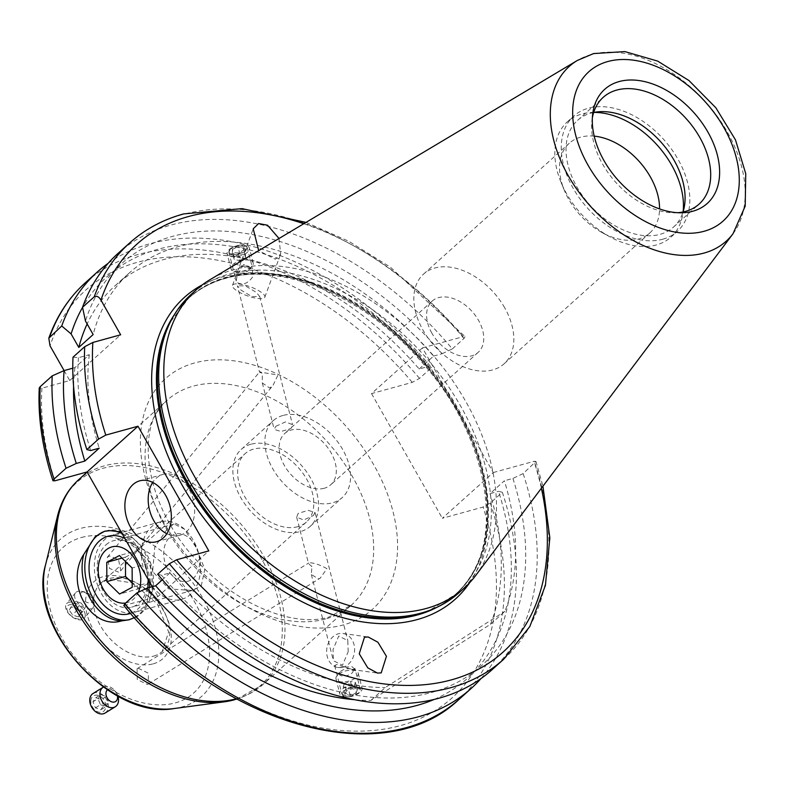 <?xml version="1.0" encoding="UTF-8"?>
<svg xmlns="http://www.w3.org/2000/svg" width="785" height="785" viewBox="0 0 785 785"><rect width="100%" height="100%" fill="white"/><g stroke="black" fill="none" stroke-linecap="round" stroke-linejoin="round"><path stroke-width="0.59" stroke-dasharray="3.92 2.94" d="M82.592 614.262A9.243 5.367 -140.6 0 1 76.057 618.57A9.243 5.367 -140.6 0 1 66.97 609.366A9.243 5.367 -140.6 0 1 73.505 605.058A9.243 5.367 -140.6 0 1 82.592 614.262M85.153 614.047A11.481 6.672 -140.6 0 1 84.319 618.286A11.481 6.672 -140.6 0 1 74.065 618.099A11.481 6.672 -140.6 0 1 65.744 607.963A11.481 6.672 -140.6 0 1 66.578 603.714A11.481 6.672 -140.6 0 1 76.832 603.91A11.481 6.672 -140.6 0 1 85.153 614.047M94.121 603.125A11.481 6.672 -140.6 0 1 93.287 607.364A11.481 6.672 -140.6 0 1 83.033 607.178A11.481 6.672 -140.6 0 1 74.722 597.042A11.481 6.672 -140.6 0 1 75.546 592.793A11.481 6.672 -140.6 0 1 81.228 591.301A11.481 6.672 -140.6 0 1 93.65 601.506A11.481 6.672 -140.6 0 1 94.121 603.125M92.709 599.279A7.173 4.17 -140.6 0 1 87.635 602.615A7.173 4.17 -140.6 0 1 80.58 595.472A7.173 4.17 -140.6 0 1 84.643 591.88A7.173 4.17 -140.6 0 1 92.414 598.268A7.173 4.17 -140.6 0 1 92.709 599.279M78.372 616.892L72.769 615.136L69.178 610.063L71.19 606.746L76.783 608.503L80.384 613.576L78.372 616.892L84.829 608.159L80.384 613.576M76.783 608.503L81.238 603.086L84.829 608.159M81.238 603.086L75.635 601.33L71.19 606.746M75.635 601.33L69.178 610.063M82.817 611.476L77.224 609.719L73.633 604.646M77.224 609.719L72.769 615.136M230.221 253.584A9.243 4.288 -14.4 0 1 233.292 247A9.243 4.288 -14.4 0 1 240.779 245.087A9.243 4.288 -14.4 0 1 245.783 246.058A9.243 4.288 -14.4 0 1 242.555 252.721A9.243 4.288 -14.4 0 1 230.221 253.584M228.621 255.606A11.481 5.328 -14.4 0 1 227.169 253.781A11.481 5.328 -14.4 0 1 232.438 247.432A11.481 5.328 -14.4 0 1 241.731 245.048A11.481 5.328 -14.4 0 1 247.952 246.255A11.481 5.328 -14.4 0 1 249.404 248.08A11.481 5.328 -14.4 0 1 241.849 255.41A11.481 5.328 -14.4 0 1 228.621 255.606M232.438 270.501A11.481 5.328 -14.4 0 1 230.976 268.676A11.481 5.328 -14.4 0 1 238.532 261.356A11.481 5.328 -14.4 0 1 251.769 261.15A11.481 5.328 -14.4 0 1 253.221 262.985A11.481 5.328 -14.4 0 1 252.26 266.115A11.481 5.328 -14.4 0 1 233.322 270.962A11.481 5.328 -14.4 0 1 232.438 270.501M237.001 272.444A7.173 3.336 -14.4 0 1 239.513 267.273A7.173 3.336 -14.4 0 1 249.09 266.596A7.173 3.336 -14.4 0 1 249.394 269.697A7.173 3.336 -14.4 0 1 237.561 272.729A7.173 3.336 -14.4 0 1 237.001 272.444M232.38 249.375L237.963 246.676L243.585 247.128L243.625 250.268L238.041 252.966L232.419 252.525L232.38 249.375L234.273 256.764L234.313 259.904L232.419 252.525M238.041 252.966L239.935 260.355L234.313 259.904M239.935 260.355L245.509 257.657L243.625 250.268M245.509 257.657L245.469 254.507L243.585 247.128M234.273 256.764L239.857 254.065L245.469 254.507M239.857 254.065L237.963 246.676M90.825 700.995A9.243 6.712 -121.6 0 1 98.616 695.569A9.243 6.712 -121.6 0 1 105.798 706.48A9.243 6.712 -121.6 0 1 98.007 711.916A9.243 6.712 -121.6 0 1 90.825 700.995M93.042 693.498A11.481 8.341 -121.6 0 1 103.149 695.343A11.481 8.341 -121.6 0 1 108.369 706.677A11.481 8.341 -121.6 0 1 105.092 713.045M103.434 687.101A11.481 8.341 -121.6 0 1 117.936 696.167M107.378 689.819A7.173 5.21 -121.6 0 1 113.187 689.701A7.173 5.21 -121.6 0 1 117.426 695.893M95.809 697.679L101.186 699.641L103.679 705.705L100.804 709.797L95.436 707.834L92.944 701.77L95.809 697.679L100.853 694.578L97.978 698.67L92.944 701.77M95.436 707.834L100.48 704.724L97.978 698.67M100.48 704.724L105.847 706.696L100.804 709.797M105.847 706.696L108.722 702.595L103.679 705.705M100.853 694.578L106.22 696.54L108.722 702.595M106.22 696.54L101.186 699.641M326.913 568.644C320.045 564.876 314.245 562.904 309.506 562.717L308.544 563.591L311.753 566.495L311.92 565.965L311.341 574.532L318.602 578.928L320.251 578.133L326.913 568.644M138.229 668.241L148.286 673.147L148.502 683.941L147.325 684.451L137.277 679.535L137.061 668.741L138.229 668.241M260.659 371.864C258.746 371.805 259.286 372.257 262.288 373.218L262.308 382.962L269.746 388.075L273.043 385.347L277.753 375.465L277.537 374.906L259.511 372.031L237.443 285.838L241.015 290.126L251.799 296.534L259.747 296.563L256.175 292.275L245.391 285.858L237.443 285.838M118.574 572.137L109.527 568.438L107.27 557.33L109.488 555.917L118.525 559.617L120.792 570.724L118.574 572.137M431.868 333.144A34.442 22.785 -131.9 0 1 432.172 301.097A34.442 22.785 -131.9 0 1 438.648 297.613A34.442 22.785 -131.9 0 1 478.497 320.3A34.442 22.785 -131.9 0 1 478.193 352.347A34.442 22.785 -131.9 0 1 471.716 355.831A34.442 22.785 -131.9 0 1 431.868 333.144M324.264 488.25A34.442 22.785 -131.9 0 1 287.339 470.107A34.442 22.785 -131.9 0 1 284.72 433.516A34.442 22.785 -131.9 0 1 291.196 430.033A34.442 22.785 -131.9 0 1 328.12 448.176A34.442 22.785 -131.9 0 1 330.74 484.767A34.442 22.785 -131.9 0 1 324.264 488.25M313.333 515.578L315.011 512.487L308.162 510.338L298.172 513.419L296.661 517.187L303.677 519.974L313.333 515.578M282.924 415.481A51.663 34.177 48.1 0 0 273.209 420.701A51.663 34.177 48.1 0 0 277.144 475.582A51.663 34.177 48.1 0 0 332.536 502.802A51.663 34.177 48.1 0 0 342.25 497.572A51.663 34.177 48.1 0 0 338.315 442.701A51.663 34.177 48.1 0 0 282.924 415.481M250.906 444.241A51.663 34.177 48.1 0 0 241.191 449.462A51.663 34.177 48.1 0 0 245.116 504.343A51.663 34.177 48.1 0 0 300.508 531.553A51.663 34.177 48.1 0 0 310.222 526.333A51.663 34.177 48.1 0 0 306.297 471.451A51.663 34.177 48.1 0 0 250.906 444.241M124.893 538.52A40.182 28.603 74.6 0 1 148.12 579.399M147.815 587.926A40.182 28.603 74.6 0 1 137.895 608.993A40.182 28.603 74.6 0 1 130.585 613.36M105.955 544.859A34.442 24.521 74.6 0 1 113.344 540.757A34.442 24.521 74.6 0 1 144.234 561.903A34.442 24.521 74.6 0 1 139.024 603.066A34.442 24.521 74.6 0 1 131.635 607.168A34.442 24.521 74.6 0 1 100.745 586.022A34.442 24.521 74.6 0 1 105.955 544.859M122.067 533.555A45.922 32.695 74.6 0 1 149.66 582.127M149.562 587.445A45.922 32.695 74.6 0 1 147.982 597.179L149.7 587.406M134.421 617.648L139.377 614.194C144.057 609.896 146.932 604.234 147.982 597.179M105.435 531.053A45.922 32.695 74.6 0 1 106.407 530.758A45.922 32.695 74.6 0 1 147.6 558.959A45.922 32.695 74.6 0 1 140.652 613.841A45.922 32.695 74.6 0 1 130.801 619.306A45.922 32.695 74.6 0 1 129.908 619.532M201.235 585.934L204.816 569.321L196.25 547.753L184.416 529.139L174.123 524.017L168.167 527.726L154.773 547.017L152.633 571.549L168.883 588.946L192.413 590.428L201.235 585.934M297.75 526.706A45.922 30.38 -131.9 0 1 248.521 502.518A45.922 30.38 -131.9 0 1 245.028 453.73A45.922 30.38 -131.9 0 1 253.663 449.089A45.922 30.38 -131.9 0 1 302.902 473.286A45.922 30.38 -131.9 0 1 306.385 522.064A45.922 30.38 -131.9 0 1 297.75 526.706M166.832 533.731A31.567 22.48 -105.4 0 0 179.804 535.301A31.567 22.48 -105.4 0 0 189.038 489.045A31.567 22.48 -105.4 0 0 163.035 474.425A31.567 22.48 -105.4 0 0 152.692 482.412M279.028 238.503L280.677 253.977L275.319 259.227L258.697 250.641M243.536 264.584L237.198 275.201L236.216 281.03L237.001 282.414C242.388 285.554 247.511 283.866 252.358 277.36L252.633 268.774L243.536 264.584M236.471 283.846A17.221 4.749 20.1 0 0 232.497 285.328A17.221 4.749 20.1 0 0 242.163 293.688A17.221 4.749 20.1 0 0 260.846 298.673A17.221 4.749 20.1 0 0 264.83 297.191A17.221 4.749 20.1 0 0 255.164 288.831A17.221 4.749 20.1 0 0 236.471 283.846M354.692 669.173L352.004 666.661L338.472 667.613L334.636 665.533L336.843 664.503L351.945 669.507L354.692 669.173L354.918 668.398L360.354 689.613L358.735 692.969L348.952 696.844L342.005 694.303L343.575 690.81L353.436 687.209L360.354 689.613M342.25 667.427A17.221 13.924 98 0 0 354.614 649.99A17.221 13.924 98 0 0 343.016 633.475A17.221 13.924 98 0 0 339.002 633.632A17.221 13.924 98 0 0 326.638 651.059A17.221 13.924 98 0 0 338.237 667.584A17.221 13.924 98 0 0 342.25 667.427M593.98 112.402A77.489 51.27 48.1 0 0 581.94 113.982A77.489 51.27 48.1 0 0 567.369 121.812A77.489 51.27 48.1 0 0 561.128 182.571A77.489 51.27 48.1 0 0 566.691 193.915A77.489 51.27 48.1 0 0 609.847 236.825A77.489 51.27 48.1 0 0 656.348 244.959A77.489 51.27 48.1 0 0 670.92 237.119A77.489 51.27 48.1 0 0 683.127 211.675M594.196 136.139A60.268 39.878 48.1 0 0 569.272 143.253A60.268 39.878 48.1 0 0 564.415 190.51A60.268 39.878 48.1 0 0 568.742 199.331A60.268 39.878 48.1 0 0 602.311 232.703A60.268 39.878 48.1 0 0 649.813 232.939A60.268 39.878 48.1 0 0 659.557 208.918M504.637 307.71A60.268 39.878 48.1 0 0 423.566 274.102A60.268 39.878 48.1 0 0 423.036 330.181A60.268 39.878 48.1 0 0 504.107 363.789A60.268 39.878 48.1 0 0 504.637 307.71M593.686 112.461A71.749 47.473 48.1 0 0 591.105 113.079A71.749 47.473 48.1 0 0 577.613 120.331A71.749 47.473 48.1 0 0 583.069 196.554A71.749 47.473 48.1 0 0 659.999 234.352A71.749 47.473 48.1 0 0 673.491 227.1A71.749 47.473 48.1 0 0 683.038 211.96M662.756 239.209A77.489 51.27 48.1 0 0 677.327 231.369A77.489 51.27 48.1 0 0 671.43 149.052A77.489 51.27 48.1 0 0 588.348 108.232A77.489 51.27 48.1 0 0 573.776 116.062A77.489 51.27 48.1 0 0 579.664 198.379A77.489 51.27 48.1 0 0 662.756 239.209M458.97 592.763A200.469 132.636 48.1 0 0 443.721 379.803A200.469 132.636 48.1 0 0 228.778 274.191A200.469 132.636 48.1 0 0 191.079 294.463M475.681 575.513A200.469 132.636 48.1 0 0 441.082 364.927A200.469 132.636 48.1 0 0 233.901 269.589A200.469 132.636 48.1 0 0 210.007 279.695M481.038 678.534A279.823 185.142 48.1 0 0 502.341 492.274L490.331 503.067L483.099 507.051L442.338 518.277L493.255 472.55L422.428 347.883L371.521 393.609L412.272 382.383L419.504 378.399L431.524 367.606A279.823 185.142 48.1 0 0 149.856 243.782A279.823 185.142 48.1 0 0 108.163 263.328M434.311 699.366A269.834 178.538 48.1 0 0 498.544 491.322L502.341 492.274M230.456 248.894L228.847 252.25L235.765 254.664L245.617 251.053L247.196 247.56L240.259 245.018L230.456 248.894M431.524 367.606L427.717 366.644L419.18 368.999A257.725 170.522 48.1 0 0 163.682 259.57A257.725 170.522 48.1 0 0 115.209 285.632A257.725 170.522 48.1 0 0 87.145 323.969M419.18 368.999L433.546 356.096A257.725 170.522 48.1 0 0 178.048 246.676A257.725 170.522 48.1 0 0 129.574 272.729A257.725 170.522 48.1 0 0 93.15 334.538M433.546 356.096L442.083 353.75A269.834 178.538 48.1 0 0 172.239 236.442A269.834 178.538 48.1 0 0 85.467 321.016M442.083 353.75L452.317 348.923A279.823 185.142 48.1 0 0 170.659 225.109A279.823 185.142 48.1 0 0 118.025 253.398M452.317 348.923L464.013 338.423L465.054 336.637L463.189 336.657A274.083 181.345 48.1 0 0 303.795 223.715M275.869 426.284L285.514 421.888L292.54 424.685L291.029 428.443L281.04 431.524L274.191 429.375L275.869 426.284M348.187 651.746L347.804 640.599L338.708 636.066L333.026 649.587L333.409 660.725L342.505 665.258L348.187 651.746M123.824 605.51L157.903 596.62L208.81 550.893M152.261 586.699L157.903 596.62M64.095 370.599L69.737 380.519L41.958 388.173L39.25 387.976M371.521 393.609L442.338 518.277M355.124 699.759A257.725 170.522 48.1 0 0 370.912 700.426L490.507 624.271L504.873 611.368A257.725 170.522 48.1 0 0 504.372 480.773L490.007 493.667L498.544 491.322M490.507 624.271A257.725 170.522 48.1 0 0 490.007 493.667M370.912 700.426L385.268 687.532L504.873 611.368M157.677 574.257L161.484 575.219L170.021 572.864A257.725 170.522 48.1 0 0 385.268 687.532M170.021 572.864L162.358 579.752M493.255 472.55L534.006 461.325L535.939 461.423L523.144 473.59L512.909 478.418L504.372 480.773M422.428 347.883L463.189 336.657M491.969 669.782A279.823 185.142 48.1 0 0 523.144 473.59M161.484 575.219A269.834 178.538 48.1 0 0 431.328 692.527A269.834 178.538 48.1 0 0 512.909 478.418M427.717 366.644A269.834 178.538 48.1 0 0 82.553 307.367M72.769 368.204L74.938 367.606L89.304 354.712L78.471 357.685L73.015 357.195M78.471 357.685A269.834 178.538 48.1 0 0 90.658 450.541M89.304 354.712A257.725 170.522 48.1 0 0 99.195 448.196M74.938 367.606A257.725 170.522 48.1 0 0 73.574 386.249M592.361 117.848A71.749 47.473 48.1 0 0 591.919 120.939A71.749 47.473 48.1 0 0 674.433 212.804A71.749 47.473 48.1 0 0 677.543 212.696M69.737 380.519L120.654 334.793M149.788 582.352L140.858 551.031L121.155 531.945M125.688 602.988A28.908 20.577 -105.4 0 0 138.288 592.273M98.39 587.298A40.182 28.603 -105.4 0 0 134.569 612.31A40.182 28.603 -105.4 0 0 149.405 559.852A40.182 28.603 -105.4 0 0 113.226 534.84A40.182 28.603 -105.4 0 0 98.39 587.298M145.47 574.335A40.182 28.603 -105.4 0 0 181.649 599.347A40.182 28.603 -105.4 0 0 196.486 546.88A40.182 28.603 -105.4 0 0 160.307 521.868A40.182 28.603 -105.4 0 0 145.47 574.335M166.175 565.995A24.394 17.368 -105.4 0 0 190.745 580.135A24.394 17.368 -105.4 0 0 197.153 549.333A24.394 17.368 -105.4 0 0 172.572 535.193A24.394 17.368 -105.4 0 0 166.175 565.995M132.194 582.98L138.238 588.907L119.595 594.049M122.028 558.115L125.414 557.183L125.443 561.461M125.414 557.183L138.042 550.393L119.389 555.535M138.042 550.393L150.769 562.865L132.115 567.997M138.238 588.907L150.867 582.117L150.769 562.865M150.867 582.117L132.214 587.259M349.619 696.688A9.243 4.288 165.6 0 0 355.909 694.862A9.243 4.288 165.6 0 0 360.06 689.475A9.243 4.288 165.6 0 0 352.779 687.395A9.243 4.288 165.6 0 0 342.446 692.704A9.243 4.288 165.6 0 0 348.422 696.776A9.243 4.288 165.6 0 0 349.619 696.688M348.952 696.697A11.481 5.328 165.6 0 0 356.763 694.431A11.481 5.328 165.6 0 0 362.032 688.082A11.481 5.328 165.6 0 0 352.877 685.158A11.481 5.328 165.6 0 0 339.797 693.783A11.481 5.328 165.6 0 0 347.47 696.815A11.481 5.328 165.6 0 0 348.952 696.697M345.135 681.802A11.481 5.328 165.6 0 0 358.225 673.187A11.481 5.328 165.6 0 0 355.88 670.9A11.481 5.328 165.6 0 0 349.07 670.262A11.481 5.328 165.6 0 0 336.942 675.748A11.481 5.328 165.6 0 0 335.98 678.888A11.481 5.328 165.6 0 0 345.135 681.802M344.929 675.954A7.173 3.336 165.6 0 0 352.161 672.902A7.173 3.336 165.6 0 0 351.641 669.134A7.173 3.336 165.6 0 0 347.382 668.741A7.173 3.336 165.6 0 0 339.807 672.166A7.173 3.336 165.6 0 0 344.929 675.954M356.145 693.096L357.273 689.76L352.328 688.71L346.254 690.986L345.115 694.323L350.061 695.373L356.145 693.096L354.251 685.707L348.177 687.984L350.061 695.373M345.115 694.323L343.231 686.934L348.177 687.984M343.231 686.934L344.36 683.598L346.254 690.986M344.36 683.598L350.444 681.321L352.328 688.71M354.251 685.707L355.389 682.381L350.444 681.321M355.389 682.381L357.273 689.76M325.51 618.992A137.758 91.148 -131.9 0 1 177.802 546.419A137.758 91.148 -131.9 0 1 167.333 400.075A137.758 91.148 -131.9 0 1 193.238 386.141A137.758 91.148 -131.9 0 1 340.945 458.715A137.758 91.148 -131.9 0 1 351.425 605.058A137.758 91.148 -131.9 0 1 325.51 618.992M194.582 362.964A154.979 102.541 48.1 0 0 164.065 522.839A154.979 102.541 48.1 0 0 343.388 624.919A154.979 102.541 48.1 0 0 373.896 465.044A154.979 102.541 48.1 0 0 194.582 362.964M236.246 698.807A137.758 91.148 48.1 0 0 236.815 698.65A137.758 91.148 48.1 0 0 262.72 684.726A137.758 91.148 48.1 0 0 252.24 538.373A137.758 91.148 48.1 0 0 104.533 465.799A137.758 91.148 48.1 0 0 78.628 479.733M57.501 516.088A136.953 90.609 -131.9 0 1 102.894 468.311A136.953 90.609 -131.9 0 1 261.356 558.508A136.953 90.609 -131.9 0 1 234.391 699.788M81.434 537.499A97.831 64.733 -131.9 0 1 194.631 601.948A97.831 64.733 -131.9 0 1 175.379 702.869A97.831 64.733 -131.9 0 1 62.172 638.431A97.831 64.733 -131.9 0 1 81.434 537.499M174.113 708.541A105.641 69.894 48.1 0 0 181.894 706.971A105.641 69.894 48.1 0 0 202.687 597.993A105.641 69.894 48.1 0 0 80.462 528.423A105.641 69.894 48.1 0 0 45.451 565.279M153.654 656.113A45.922 30.38 48.1 0 0 162.289 651.471A45.922 30.38 48.1 0 0 158.796 602.694A45.922 30.38 48.1 0 0 109.557 578.506A45.922 30.38 48.1 0 0 100.922 583.147A45.922 30.38 48.1 0 0 104.415 631.925A45.922 30.38 48.1 0 0 153.654 656.113M153.203 663.845A51.663 34.177 48.1 0 0 163.378 610.553A51.663 34.177 48.1 0 0 103.6 576.524A51.663 34.177 48.1 0 0 93.435 629.815A51.663 34.177 48.1 0 0 153.203 663.845M469.685 582.676A202.765 134.156 48.1 0 0 430.043 370.697A202.765 134.156 48.1 0 0 222.548 276.85A202.765 134.156 48.1 0 0 202.255 284.886M437.5 607.011A199.321 131.88 48.1 0 0 454.996 594.785A199.321 131.88 48.1 0 0 439.845 383.041A199.321 131.88 48.1 0 0 226.129 278.037A199.321 131.88 48.1 0 0 188.636 298.192A199.321 131.88 48.1 0 0 174.604 314.275M433.124 608.964A199.321 131.88 48.1 0 0 455.555 594.284A199.321 131.88 48.1 0 0 440.405 382.54A199.321 131.88 48.1 0 0 226.688 277.537A199.321 131.88 48.1 0 0 189.195 297.692A199.321 131.88 48.1 0 0 172.2 318.416M429.14 610.563A199.439 131.958 48.1 0 0 453.936 401.616A199.439 131.958 48.1 0 0 227.13 276.987A199.439 131.958 48.1 0 0 170.178 322.203L188.636 298.192C198.929 288.968 211.175 282.384 225.383 278.449C281.717 261.542 366.075 297.073 421.761 362.189C492.617 440.513 507.502 551.551 454.996 594.785L429.14 610.563M733.013 233.753A117.446 77.705 48.1 0 0 712.741 110.381A117.446 77.705 48.1 0 0 591.37 54.528A117.446 77.705 48.1 0 0 577.367 60.445M412.272 382.383A274.083 181.345 48.1 0 0 137.395 262.308A274.083 181.345 48.1 0 0 50.034 345.842M419.504 378.399A279.823 185.142 48.1 0 0 137.846 254.575A279.823 185.142 48.1 0 0 85.212 282.865M464.013 338.423A279.823 185.142 48.1 0 0 182.356 214.599A279.823 185.142 48.1 0 0 129.721 242.899M125.688 605.49A274.083 181.345 48.1 0 0 400.566 725.576A274.083 181.345 48.1 0 0 483.099 507.051M41.958 388.173A274.083 181.345 48.1 0 0 54.871 480.822M541.375 488.26A274.083 181.345 48.1 0 0 534.006 461.325M503.666 659.282A279.823 185.142 48.1 0 0 534.84 463.091M459.156 699.258A279.823 185.142 48.1 0 0 490.331 503.067M93.287 607.364L84.319 618.286M84.643 591.88L81.228 591.301M92.414 598.268L93.65 601.506M75.546 592.793L66.578 603.714M233.292 247L232.438 247.432M240.779 245.087L241.731 245.048M230.976 268.676L227.169 253.781M249.394 269.697L252.26 266.115M237.561 272.729L233.322 270.962M253.221 262.985L249.404 248.08M148.502 683.941L320.251 578.133M107.27 557.33L259.521 371.962M432.172 301.097L284.72 433.516M241.191 449.462L273.209 420.701M236.844 699.131L262.72 684.726L351.425 605.058L329.209 616.941C294.277 628.02 234.901 604.627 195.465 559.087C143.41 503.156 134.883 424.45 167.333 400.075L87.145 472.079M104.739 531.219L106.407 530.758M306.385 522.064L162.289 651.471L168.628 631.935L157.451 604.097L132.969 583.029L108.33 579.183L100.922 583.147L245.028 453.73M174.123 524.017L113.344 540.757M163.035 474.425L139.72 480.842M232.497 285.328L253.231 228.788M343.016 633.475L368.204 636.998M564.415 190.51L561.128 182.571M423.566 274.102L569.272 143.253M673.491 227.1L699.111 204.09M670.92 237.119L677.327 231.369M306.022 222.39L348.795 241.28L390.469 267.234L465.054 336.637M247.196 247.56L252.633 268.774M259.747 296.563L292.54 424.685M315.011 512.487L347.804 640.599M296.661 517.187L308.544 563.591M311.341 574.532L333.409 660.725M262.308 382.962L274.191 429.375M228.847 252.25L236.216 281.03M334.636 665.533L342.005 694.303M535.939 461.423L542.926 486.2M115.209 285.632L129.574 272.729M674.433 212.804L680.84 212.794M591.919 120.939L592.616 114.561M567.369 121.812L573.776 116.062M577.613 120.331L603.223 97.33M504.107 363.789L649.813 232.939M602.311 232.703L609.847 236.825M351.945 669.507L377.477 673.079M264.83 297.191L280.677 253.977M179.804 535.301L156.49 541.719M192.413 590.428L131.635 607.168M129.152 619.758L130.801 619.306M310.222 526.333L342.25 497.572M478.193 352.347L330.74 484.767M120.792 570.724L273.043 385.347M137.061 668.741L308.809 562.933M181.649 599.347L134.569 612.31M160.307 521.868L113.226 534.84M355.909 694.862L356.763 694.431M358.225 673.187L362.032 688.082M351.641 669.134L355.88 670.9M339.807 672.166L336.942 675.748M335.98 678.888L339.797 693.783M348.422 696.776L347.47 696.815"/><path stroke-width="1.18" d="M117.936 696.167A11.481 8.341 -121.6 0 1 118.535 700.416A11.481 8.341 -121.6 0 1 115.248 706.785L105.092 713.045A11.481 8.341 -121.6 0 1 94.985 711.2A11.481 8.341 -121.6 0 1 89.765 699.867A11.481 8.341 -121.6 0 1 93.042 693.498L103.208 687.238A11.481 8.341 -121.6 0 1 103.434 687.101M115.248 706.785A11.481 8.341 -121.6 0 1 105.151 704.94A11.481 8.341 -121.6 0 1 99.93 693.606A11.481 8.341 -121.6 0 1 103.208 687.238M117.426 695.893A7.173 5.21 -121.6 0 1 117.564 697.59A7.173 5.21 -121.6 0 1 111.519 701.8A7.173 5.21 -121.6 0 1 105.936 693.332A7.173 5.21 -121.6 0 1 107.378 689.819M130.585 613.36A40.182 28.603 74.6 0 1 93.611 589.986A40.182 28.603 74.6 0 1 99.312 541.081A40.182 28.603 74.6 0 1 124.893 538.52M148.12 579.399A40.182 28.603 74.6 0 1 147.815 587.926M121.155 531.945L110.194 530.67A45.922 32.695 74.6 0 1 122.067 533.555M149.66 582.127A45.922 32.695 74.6 0 1 149.562 587.445M129.908 619.532A45.922 32.695 74.6 0 1 89.372 590.516A45.922 32.695 74.6 0 1 96.555 536.224A45.922 32.695 74.6 0 1 105.435 531.053M110.194 530.67L104.523 531.278L95.289 536.577L83.789 554.387C64.517 583.618 90.923 630.384 121.577 620.896L128.917 619.826L134.421 617.648M165.713 495.463A31.567 22.48 -105.4 0 0 139.72 480.842A31.567 22.48 -105.4 0 0 130.496 527.098A31.567 22.48 -105.4 0 0 156.49 541.719A31.567 22.48 -105.4 0 0 165.713 495.463M152.692 482.412A31.567 22.48 -105.4 0 0 153.811 520.681A31.567 22.48 -105.4 0 0 166.832 533.731M258.697 250.641L253.231 228.788L258.599 223.539L267.528 225.216L279.028 238.503M364.475 637.194L368.204 636.998L377.919 642.248L386.436 656.319L381.206 672.882L377.477 673.079L367.763 667.839L359.245 653.768L364.475 637.194M683.127 211.675A77.489 51.27 48.1 0 0 671.607 165.017A77.489 51.27 48.1 0 0 593.98 112.402M659.557 208.918A60.268 39.878 48.1 0 0 650.343 176.861A60.268 39.878 48.1 0 0 594.196 136.139M677.543 212.696A71.749 47.473 48.1 0 0 685.619 211.351A71.749 47.473 48.1 0 0 699.111 204.09A71.749 47.473 48.1 0 0 693.655 127.876A71.749 47.473 48.1 0 0 616.725 90.079A71.749 47.473 48.1 0 0 603.223 97.33A71.749 47.473 48.1 0 0 592.361 117.848M683.038 211.96A71.749 47.473 48.1 0 0 660.872 141.997A71.749 47.473 48.1 0 0 593.686 112.461M577.367 60.445L210.007 279.695A200.469 132.636 48.1 0 0 196.201 289.861L191.079 294.463A200.469 132.636 48.1 0 0 171.542 319.642A200.469 132.636 48.1 0 0 221.046 526.176A200.469 132.636 48.1 0 0 421.26 613.036A200.469 132.636 48.1 0 0 431.838 609.484A200.469 132.636 48.1 0 0 458.97 592.763L464.092 588.161A200.469 132.636 48.1 0 0 475.681 575.513L733.013 233.753L745.21 206.112L745.75 173.701L735.476 139.867L715.832 107.751L688.975 80.541L657.663 61.102L624.87 51.594L593.588 53.566L577.367 60.445A117.446 77.705 48.1 0 0 573.953 184.995A117.446 77.705 48.1 0 0 704.135 253.035A117.446 77.705 48.1 0 0 733.013 233.753M196.201 289.861A200.469 132.636 48.1 0 0 211.44 502.822A200.469 132.636 48.1 0 0 426.392 608.434A200.469 132.636 48.1 0 0 464.092 588.161M692.802 211.234A76.724 50.76 48.1 0 0 707.913 132.096A76.724 50.76 48.1 0 0 619.139 81.561A76.724 50.76 48.1 0 0 592.616 114.561A76.724 50.76 48.1 0 0 680.84 212.794A76.724 50.76 48.1 0 0 692.802 211.234M162.358 579.752L155.656 585.767L147.119 588.112A269.834 178.538 48.1 0 0 416.963 705.43A269.834 178.538 48.1 0 0 434.311 699.366M147.119 588.112L136.875 592.94A279.823 185.142 48.1 0 0 418.542 716.754A279.823 185.142 48.1 0 0 471.167 688.465A279.823 185.142 48.1 0 0 481.038 678.534M169.374 563.758A279.823 185.142 48.1 0 0 503.666 659.282L491.969 669.782A279.823 185.142 48.1 0 1 157.677 574.257L169.374 563.758L176.605 559.774L208.81 550.893L137.993 426.226L87.076 471.952L152.261 586.699M87.076 471.952L54.871 480.822L52.938 480.734L54.037 479.056L66.058 468.272L76.292 463.444L84.829 461.089L99.195 448.196L90.658 450.541L86.86 449.589L98.547 439.09L105.789 435.096L137.993 426.226M108.163 263.328A279.823 185.142 48.1 0 0 97.232 272.081A279.823 185.142 48.1 0 0 61.73 325.981L48.807 338.207L50.034 345.842L64.095 370.599M155.656 585.767A257.725 170.522 48.1 0 0 355.124 699.759M86.86 449.589A279.823 185.142 48.1 0 1 73.015 357.195L84.711 346.685L92.875 342.446L120.654 334.793L100.951 300.115C98.988 296.701 96.741 295.592 94.229 296.799L82.533 307.298L85.467 321.016L93.15 334.538L78.785 347.441L71.101 333.919L61.73 325.981M306.022 222.39L242.006 208.633L183.582 213.922C162.868 219.653 144.921 229.308 129.721 242.899L118.025 253.398A279.823 185.142 48.1 0 0 82.533 307.298M87.145 323.969A257.725 170.522 48.1 0 0 78.785 347.441M82.553 307.367A269.834 178.538 48.1 0 0 71.101 333.919M136.875 592.94L124.864 603.734L123.824 605.51C220.487 724.908 383.659 772.155 459.156 699.258L471.167 688.465M73.574 386.249A257.725 170.522 48.1 0 0 84.829 461.089M66.058 468.272A279.823 185.142 48.1 0 1 52.212 375.868L64.105 370.589L72.769 368.204M64.105 370.589A269.834 178.538 48.1 0 0 76.292 463.444M52.212 375.868L40.202 386.662A279.823 185.142 48.1 0 0 54.037 479.056M52.938 480.734C42.37 448.363 37.808 417.443 39.25 387.976L40.202 386.662M149.7 587.406L149.788 582.352M121.577 620.896A45.922 32.695 74.6 0 1 83.789 554.387M138.288 592.273A28.908 20.577 -105.4 0 0 137.836 564.915A28.908 20.577 -105.4 0 0 108.722 548.165A28.908 20.577 -105.4 0 0 101.137 584.668A28.908 20.577 -105.4 0 0 125.688 602.988M119.595 594.049L132.214 587.259L132.115 567.997L119.389 555.535L106.76 562.325L106.868 581.587L119.595 594.049M132.194 582.98L125.521 576.445L106.868 581.587M125.443 561.461L125.521 576.445M122.028 558.115L106.76 562.325M202.255 284.886A202.765 134.156 48.1 0 0 190.706 499.368A202.765 134.156 48.1 0 0 417.247 619.571A202.765 134.156 48.1 0 0 469.685 582.676M174.604 314.275A199.321 131.88 48.1 0 0 213.52 522.653A199.321 131.88 48.1 0 0 417.512 614.94A199.321 131.88 48.1 0 0 437.5 607.011M172.2 318.416A199.321 131.88 48.1 0 0 216.66 525.312A199.321 131.88 48.1 0 0 418.071 614.439A199.321 131.88 48.1 0 0 433.124 608.964M171.542 319.642L170.178 322.203A199.439 131.958 48.1 0 0 219.427 527.677A199.439 131.958 48.1 0 0 418.621 614.086A199.439 131.958 48.1 0 0 429.14 610.563L431.838 609.484M607.767 61.544A100.401 66.431 48.1 0 0 588.004 165.115A100.401 66.431 48.1 0 0 704.174 231.251A100.401 66.431 48.1 0 0 723.947 127.68A100.401 66.431 48.1 0 0 607.767 61.544M303.795 223.715A274.083 181.345 48.1 0 0 188.312 216.581A274.083 181.345 48.1 0 0 100.951 300.115M92.875 342.446A274.083 181.345 48.1 0 0 105.789 435.096M176.605 559.774A274.083 181.345 48.1 0 0 440.67 682.391A274.083 181.345 48.1 0 0 541.375 488.26M129.721 242.899A279.823 185.142 48.1 0 0 94.229 296.799M124.864 603.734A279.823 185.142 48.1 0 0 459.156 699.258M48.807 338.207C56.697 316.11 68.835 297.662 85.212 282.865A279.823 185.142 48.1 0 0 49.72 336.765M84.711 346.685A279.823 185.142 48.1 0 0 98.547 439.09M87.145 472.079L78.628 479.733A137.758 91.148 48.1 0 0 88.862 625.743A137.758 91.148 48.1 0 0 236.246 698.807M45.451 565.279A105.641 69.894 48.1 0 0 79.177 664.395A105.641 69.894 48.1 0 0 174.113 708.541L224.304 701.829A136.953 90.609 -131.9 0 1 101.226 644.593A136.953 90.609 -131.9 0 1 57.501 516.088L45.451 565.279C26.984 627.156 110.606 720.277 174.113 708.541M234.391 699.788A136.953 90.609 -131.9 0 1 224.304 701.829L236.844 699.131M542.926 486.2L549.834 537.784L545.438 585.325L529.826 626.528L503.666 659.282M85.212 282.865L97.232 272.081M78.628 479.733C68.167 489.241 61.132 501.37 57.501 516.088"/></g></svg>
